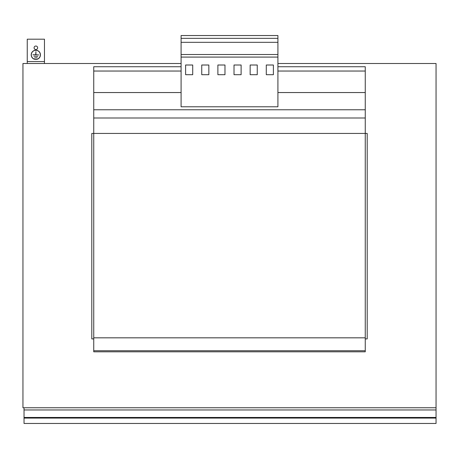 <?xml version="1.0" encoding="UTF-8"?>
<svg xmlns="http://www.w3.org/2000/svg" width="459" height="459" viewBox="0 0 459 459"><rect width="100%" height="100%" fill="white"/><g stroke="black" fill="none" stroke-linecap="round" stroke-linejoin="round"><path stroke-width="0.69" d="M34.086 47.799A1.773 1.773 0 0 0 35.859 49.572A1.773 1.773 0 0 0 37.632 47.799A1.773 1.773 0 0 0 35.859 46.026A1.773 1.773 0 0 0 34.086 47.799M31.212 54.845A4.613 4.613 0 0 0 35.825 59.463A4.613 4.613 0 0 0 40.444 54.845A4.613 4.613 0 0 0 35.825 50.232A4.613 4.613 0 0 0 31.212 54.845M40.346 54.845A4.521 4.521 0 0 0 35.825 50.329A4.521 4.521 0 0 0 31.31 54.845A4.521 4.521 0 0 0 35.825 59.366A4.521 4.521 0 0 0 40.346 54.845M32.922 54.753L38.734 54.942L35.922 54.753L35.922 51.62L35.727 54.753L32.922 54.753M34.534 57.943L37.116 57.754L34.534 57.943M33.891 56.205L37.764 56.394L33.891 56.205M234.015 74.697L234.015 65.012L241.118 65.012L241.118 74.697L234.015 74.697M277.913 106.781L181.093 106.781L181.093 35.538L277.913 35.538L277.913 106.781M277.913 57.082L181.093 57.082M257.252 65.012L257.252 74.697L250.155 74.697L250.155 65.012L257.252 65.012M266.289 65.012L273.392 65.012L273.392 74.697L266.289 74.697L266.289 65.012M44.466 61.569L44.466 39.193L27.253 39.193L27.253 61.569L44.466 61.569L44.466 63.503M27.253 63.503L27.253 61.569M181.093 71.036L93.739 71.036L93.739 109.764L365.261 109.764L365.261 92.552L277.913 92.552M181.093 92.552L93.739 92.552M277.913 71.036L365.261 71.036L365.261 66.733L277.913 66.733M181.093 66.733L93.739 66.733L93.739 71.036M365.261 71.036L365.261 92.552M365.261 109.764L365.261 117.992L93.739 117.992L93.739 109.764M93.739 117.992L93.739 351.818L365.261 351.818L365.261 350.739L93.739 350.739M365.261 117.992L365.261 133.431L91.8 133.431L91.8 338.908L93.739 338.908M365.261 338.908L367.2 338.908L367.2 133.431L365.261 133.431L365.261 337.83L93.739 337.83M365.261 337.83L365.261 350.739M181.093 63.503L22.95 63.503L22.95 407.758L24.029 407.758L24.029 418.086L436.05 418.086L436.05 407.758L24.029 407.758M436.05 407.758L436.05 63.503L277.913 63.503M24.029 418.086L24.029 423.462L436.05 423.462L436.05 418.086M277.913 38.332L181.093 38.332M277.913 42.326L181.093 42.326M277.913 54.501L181.093 54.501M224.979 65.012L217.882 65.012L217.882 74.697L224.979 74.697L224.979 65.012M208.845 65.012L201.742 65.012L201.742 74.697L208.845 74.697L208.845 65.012M192.711 74.697L192.711 65.012L185.608 65.012L185.608 74.697L192.711 74.697M24.029 409.962L436.05 409.962M24.029 417.455L436.05 417.455"/></g></svg>
